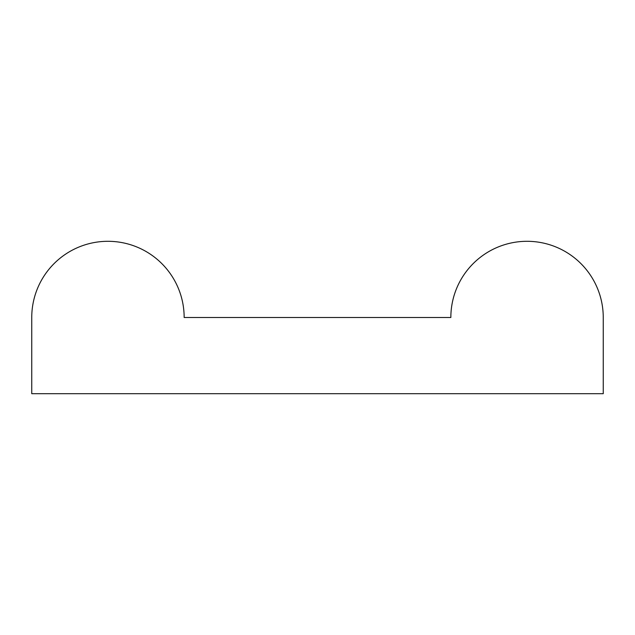 <?xml version="1.0" encoding="UTF-8"?>
<svg xmlns="http://www.w3.org/2000/svg" width="635" height="635" viewBox="0 0 635 635"><rect width="100%" height="100%" fill="white"/><g stroke="black" fill="none" stroke-linecap="round" stroke-linejoin="round"><path stroke-width="0.95" d="M31.75 393.7L603.25 393.7L603.25 317.5A76.2 76.2 0 0 0 527.05 241.3A76.2 76.2 0 0 0 450.85 317.5L184.15 317.5A76.2 76.2 0 0 0 107.95 241.3A76.2 76.2 0 0 0 31.75 317.5L31.75 393.7"/></g></svg>
